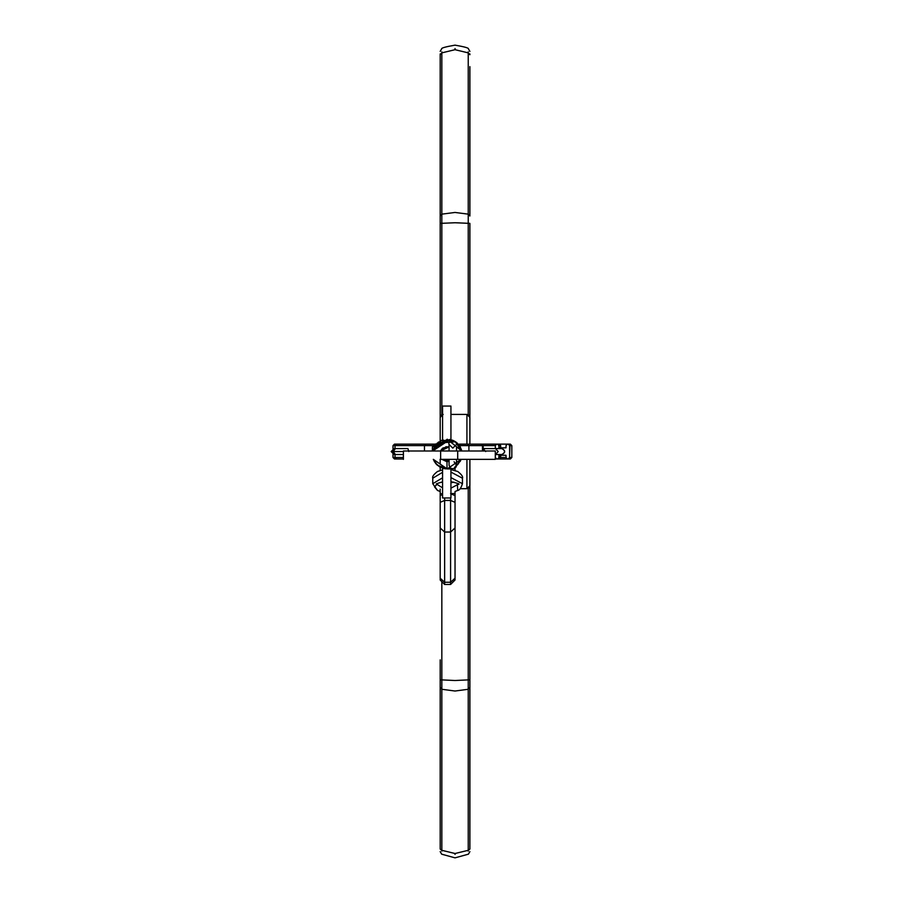 <?xml version="1.0" encoding="UTF-8"?>
<svg xmlns="http://www.w3.org/2000/svg" width="903" height="903" viewBox="0 0 903 903"><rect width="100%" height="100%" fill="white"/><g stroke="black" fill="none" stroke-linecap="round" stroke-linejoin="round"><path stroke-width="1.35" d="M440.19 443.892L440.19 215.998L441.838 214.146L455.033 212.453L468.239 214.146L468.239 414.725L469.289 415.594M440.19 215.998L440.19 54.722L441.838 52.871L441.838 414.725L440.788 415.594M469.887 444.129L469.887 223.38L455.033 222.748L440.19 223.38L440.19 210.941M440.19 464.255L440.19 459.356M440.19 53.887L440.19 66.641M440.19 687.397L441.838 689.282L441.838 850.31L440.19 849.08L440.19 659.89M440.19 243.223L440.19 426.295M441.838 51.832L441.838 52.871L455.033 49.699L468.239 52.871L468.239 214.146L469.887 215.998L469.887 66.641M466.919 459.356L466.919 488.692L469.887 485.712L469.887 849.08L468.239 850.31L455.033 853.504L441.838 850.31L441.838 851.123M440.19 679.88L441.838 679.88L441.838 689.282L455.033 691.021L468.239 689.282L468.239 851.123M443.159 414.421L440.19 417.389M441.838 581.667L441.838 679.88L455.033 680.512L468.239 679.88L468.239 689.282L469.887 687.397M469.887 417.389L466.919 414.421L450.936 414.421M469.887 485.712L469.887 459.356M469.887 210.941L469.887 215.998M468.239 51.832L468.239 52.871L469.887 54.722L469.887 53.887M469.887 243.223L469.887 426.295M469.887 476.807L469.887 659.89M469.289 487.507L468.239 488.376L468.239 679.88L469.887 679.88L469.887 692.161M466.919 488.692L460.214 488.692M485.679 451.556L483.161 448.577L495.86 448.577M495.86 454.525L501.82 454.525C505.646 452.55 505.646 450.574 501.82 448.577L483.602 448.577M500.093 448.577L501.775 448.577C505.432 450.563 505.432 452.538 501.775 454.525L500.093 454.525M403.404 454.525L394.148 454.525L391.168 451.556L394.148 448.577L401.338 448.577M408.799 451.556L407.919 448.577L395.435 448.577L393.144 451.556L403.404 451.556M495.454 454.525L498.219 451.556L495.454 448.577M483.161 450.992L483.161 445.608L481.671 444.129L482.462 445.608L495.341 445.608L496.763 444.129L467.427 444.129L468.917 445.608L482.462 445.608L482.462 450.992M403.404 457.494L392.997 457.494L392.997 454.288M392.997 457.494L394.487 458.984L403.404 458.984M495.307 458.984L496.763 458.984L495.307 457.494M508.581 458.984L510.342 458.984L511.832 457.494L510.003 457.494L508.163 458.984L509.585 457.494L509.585 445.563L511.832 445.608L510.342 444.129L508.197 444.129L509.585 445.563M510.003 445.608L509.585 457.494M496.763 458.984L508.163 458.984M434.783 444.129L425.956 444.129L424.478 445.608L432.932 445.608M460.033 445.608L468.928 445.608L467.438 444.129L459.029 444.129M425.968 444.129L394.487 444.129L392.997 445.608L424.478 445.608L425.956 444.129M495.341 445.608L495.341 448.577M495.341 454.525L495.341 457.494M468.917 450.992L468.917 445.608L468.928 450.992M424.478 450.992L424.478 445.608L424.478 450.992M497.892 458.984L499.325 457.494L497.474 458.984M498.896 457.494L498.896 455.27L506.019 455.27L506.019 457.494L499.325 457.494L499.325 455.27M507.441 458.984L506.019 457.494M508.197 444.129L498.456 444.129M497.892 444.129L499.325 445.608L500.691 445.608L499.201 444.129L497.474 444.129L498.896 445.608L498.896 447.843L506.019 447.843L506.019 445.608L507.441 444.129M497.474 444.129L496.763 444.129M498.896 445.608L499.325 447.843M506.019 447.843L500.691 447.843L500.691 445.608M506.019 455.27L500.691 455.27L500.691 457.494L499.201 458.984M455.801 467.37L453.611 468.838L456.5 464.921M456.308 466.366L456.038 466.998M432.458 446.816L435.607 443.915L432.458 446.816M442.572 450.992L442.572 448.306M442.572 468.228L442.572 497.971L450.936 497.971L450.936 468.905M450.936 438.768L450.936 406.057L442.572 406.057L442.572 439.039M443.068 439.817L441.149 440.506M432.943 449.92L432.672 450.992L447.211 439.264L461.76 450.992L455.089 441.511M435.822 463.645L437.481 465.338M460.214 446.883L455.078 441.511M441.477 440.404L454.096 440.946L440.912 440.664L432.695 450.992L440.969 440.63L454.232 441.003M457.731 464.605L461.106 459.356L447.199 468.928L433.316 459.356L434.727 462.167M444.141 468.634L449.073 468.838M447.222 468.95L433.327 459.356L447.233 468.939L461.128 459.356L460.112 461.489M461.162 449.039L461.738 450.992L447.199 439.23L432.684 450.992L435.438 445.021M449.073 459.356L449.073 465.214L450.462 468.126L452.617 468.905L446.996 468.905L446.996 461.478L441.951 459.356L446.364 461.467L449.073 461.478M446.996 464.108L446.996 462.505M440.63 459.356L440.63 450.992L495.307 450.992L495.307 459.356L440.032 459.356M456.828 442.73L459.706 446.003L461.456 449.897M442.402 459.356L446.138 460.688L449.073 460.406M432.402 447.911L433.214 445.518L435.506 444.016M435.551 443.949L432.458 447.335M450.462 468.126L453.667 468.826L456.5 465.226L456.5 459.356M454.062 461.738L456.5 465.226L453.667 468.826M457.708 450.992L457.708 459.356M440.63 450.992L403.404 450.992L403.404 459.356M442.572 472.303L432.763 478.206C432.029 476.773 433.609 474.526 437.515 471.468L442.572 469.876M450.936 469.628L457.708 471.468C461.614 474.526 463.194 476.773 462.46 478.206L462.46 483.703L450.936 477.585M450.586 493.602L455.033 493.489L455.033 491.492L457.708 490.453L457.336 483.286L450.936 481.626M455.033 491.492L455.033 580.019L450.586 584.478L450.586 582.254L444.637 582.254L444.637 497.971M442.572 481.875L437.887 483.286L434.569 486.954L437.515 490.453L440.19 491.492L440.19 495.6L442.572 494.584M451.444 494.076L455.033 495.6M440.19 489.144L440.19 491.492M440.19 470.429L440.19 467.201M440.19 578.213L440.19 580.019L444.637 584.478L444.637 582.254L440.19 578.213L440.19 495.6M440.19 527.995L444.637 532.036L450.586 532.036L450.586 497.971M455.033 527.995L450.586 532.036L450.586 582.254L455.033 578.213M455.033 468.194L455.033 470.429M455.033 853.504L455.033 854.407M455.033 48.536L455.033 49.699M466.919 414.421L466.919 444.129M391.168 451.556L393.144 451.556L395.435 454.525M395.017 454.525L395.017 457.494L396.462 458.984M396.462 444.129L395.017 445.608L395.017 448.577M441.285 482.146L442.572 482.462M450.936 482.755L453.938 482.146M450.936 472.088L462.46 478.206M458.713 484.064L450.936 488.151M442.572 487.846L436.51 484.064M442.572 477.8L432.763 483.703L437.515 490.453M440.19 493.489L442.572 493.93M455.033 502.328L450.586 500.443L444.637 500.443L440.19 502.328M469.887 51.403L468.42 48.841C468.792 47.983 464.334 46.764 455.033 45.15C445.755 46.753 441.285 47.983 441.657 48.841L440.19 51.403M469.887 851.608L468.42 854.17L455.033 857.85L441.657 854.17L440.19 851.608M394.148 454.525L401.542 454.525M392.997 448.814L392.997 445.608M511.832 457.494L511.832 445.608M440.45 450.992L442.312 448.52L449.073 446.906L440.45 450.992L449.073 446.906M440.472 450.992L449.073 446.895L442.989 447.978L440.472 450.992L445.935 446.782L449.073 446.883M433.44 459.661L437.041 464.887L434.061 460.948M443.508 468.488L450.337 468.589M456.895 465.395L461.094 459.356L456.85 465.417M458.622 444.603L461.76 450.992L458.871 444.908M453.746 440.732L449.75 439.445L434.162 447.041M439.287 466.67L445.924 468.871M456.466 465.722L461.094 459.356M457.336 443.192L455.518 441.748L437.131 443.215M435.46 463.205L440.63 467.382M447.933 468.939L448.543 468.905M460.462 447.324L455.123 441.544M443.418 468.465L450.721 468.51M452.753 440.292L441.251 440.506L435.381 445.111M439.705 466.919L445.427 468.826M432.672 450.992L447.324 439.264L461.76 450.992L461.185 449.084M456.895 442.809L451.861 439.987L436.939 443.384M435.754 463.566L439.513 466.795M460.485 460.79L456.478 465.688M438.621 441.962L435.009 445.608M448.328 468.905L437.458 465.327L433.508 459.83M439.975 467.065L447.99 468.905M461.715 450.992L454.999 441.443M454.164 440.98L449.999 439.513L432.684 450.992M449.073 460.361L443.068 459.356L449.073 460.372L446.861 460.609L443.102 459.356L446.466 460.575M444.084 459.92L447.775 460.575M443.271 459.469L446.872 460.598M432.402 450.992L432.402 447.775M432.469 446.782L432.402 448.069M460.191 445.924L459.808 445.326M449.073 450.992L449.073 444.423L452.787 448.136L456.5 444.423C458.464 440.28 447.166 440.246 449.073 444.423L449.073 446.985M456.5 446.985L456.5 450.992M432.763 478.206L432.763 483.703M436.476 483.647L436.307 484.335L437.887 483.286M458.747 483.647L458.916 484.335L457.336 483.286M457.708 490.453C459.469 490.306 461.061 488.06 462.46 483.703M444.637 584.478L450.586 584.478"/></g></svg>
